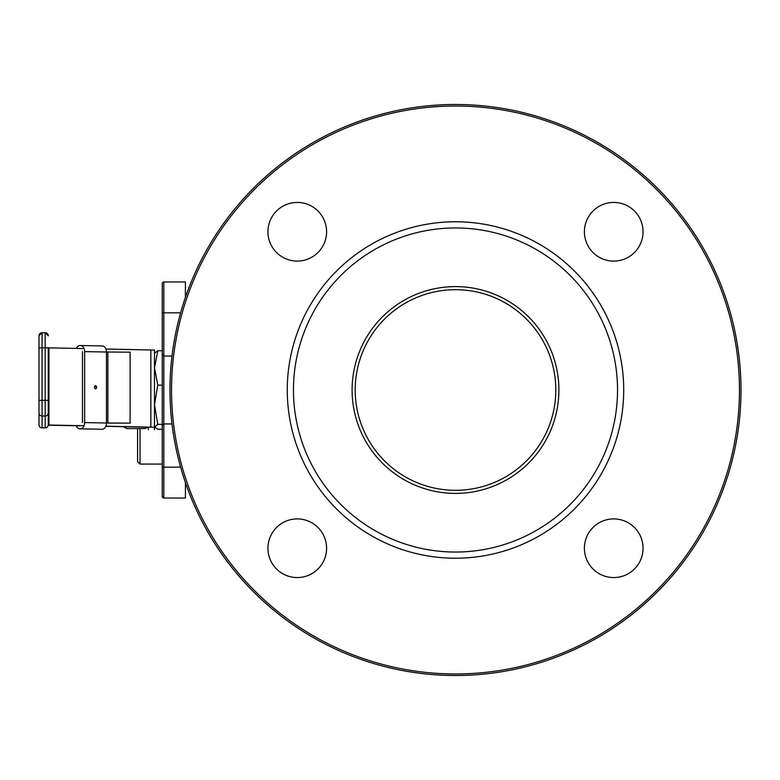 <?xml version="1.0" encoding="UTF-8"?>
<svg xmlns="http://www.w3.org/2000/svg" width="780" height="780" viewBox="0 0 780 780"><rect width="100%" height="100%" fill="white"/><g stroke="black" fill="none" stroke-linecap="round" stroke-linejoin="round"><path stroke-width="1.17" d="M162.269 480.275L162.269 496.49L163.82 498.03A1.54 1.54 0 0 1 162.269 496.49L162.269 425.5L163.82 423.95L163.82 312.839L162.269 312.839L162.269 354.5L163.82 356.05L162.269 354.5L162.269 425.5L163.82 423.95L172.009 423.95M185.416 297.404L185.416 281.97L163.82 281.97A1.54 1.54 0 0 0 162.269 283.51L162.269 354.5M163.82 281.97A1.54 1.54 0 0 0 162.269 283.51A1.54 1.54 0 0 1 163.82 281.97L163.82 312.839L180.609 312.839M185.416 482.596L185.416 498.03L163.82 498.03A1.54 1.54 0 0 1 162.269 496.49A1.54 1.54 0 0 0 163.82 498.03L163.82 467.161L162.269 467.161L162.269 425.5M172.009 356.05L163.82 356.05M555.808 390A100.318 100.318 0 0 1 405.337 476.873A100.318 100.318 0 0 1 405.337 303.127A100.318 100.318 0 0 1 555.808 390M558.889 390A103.399 103.399 0 0 0 403.796 300.456A103.399 103.399 0 0 0 403.796 479.544A103.399 103.399 0 0 0 558.889 390M617.536 390A162.045 162.045 0 0 0 374.468 249.668A162.045 162.045 0 0 0 374.468 530.332A162.045 162.045 0 0 0 617.536 390M741 390A285.509 285.509 0 0 0 312.741 142.74A285.509 285.509 0 0 0 312.741 637.26A285.509 285.509 0 0 0 741 390A285.509 285.509 0 0 0 312.741 142.74A285.509 285.509 0 0 0 312.741 637.26A285.509 285.509 0 0 0 741 390M623.707 390A168.217 168.217 0 0 0 371.387 244.316A168.217 168.217 0 0 0 371.387 535.684A168.217 168.217 0 0 0 623.707 390M584.405 548.233A29.318 29.318 0 0 0 628.387 573.632A29.318 29.318 0 0 0 628.387 522.844A29.318 29.318 0 0 0 584.405 548.233M584.405 231.767A29.318 29.318 0 0 0 628.387 257.156A29.318 29.318 0 0 0 628.387 206.368A29.318 29.318 0 0 0 584.405 231.767M267.94 231.767A29.318 29.318 0 0 0 311.922 257.156A29.318 29.318 0 0 0 311.922 206.368A29.318 29.318 0 0 0 267.94 231.767M267.94 548.233A29.318 29.318 0 0 0 311.922 573.632A29.318 29.318 0 0 0 311.922 522.844A29.318 29.318 0 0 0 267.94 548.233M39 412.952L39 424.798A3.091 3.091 -0 0 0 42.091 427.889L42.091 332.709L39 335.8L39 412.952A3.091 3.091 -0 0 0 42.091 416.032L45.172 416.032L45.172 427.889A3.091 3.091 -0 0 0 48.262 424.798L48.262 347.646M45.172 427.889L42.091 427.889M84.074 348.582L47.161 347.802M84.026 425.734L48.253 425.012M148.307 429.653L148.307 427.235L105.778 426.338M80.057 425.822L48.233 425.188M105.904 349.021L154.479 350.084L154.479 427.235L105.856 426.163M154.479 427.235L154.479 429.653M106.46 423.072L130.104 423.14L106.46 423.004A6.172 4.368 91.1 0 1 102.102 429.263L101.878 429.263A6.172 4.368 91.1 0 1 101.761 429.263A6.172 4.368 91.1 0 1 101.634 429.263M130.104 423.14L130.104 352.16L106.46 352.024L106.46 423.004L84.64 422.565L84.64 351.595A6.172 4.368 -88.9 0 0 80.398 345.511A6.172 4.368 -88.9 0 0 80.272 345.511L80.057 345.511A6.172 4.368 -88.9 0 0 76.382 348.426M95.248 385.808A1.54 1.092 -91.1 0 1 95.306 388.801M94.458 387.28A1.54 1.092 -91.1 0 1 96.642 387.28A1.54 1.092 -91.1 0 1 94.458 387.28M76.245 425.753A6.172 4.368 -88.9 0 0 79.93 428.834A6.172 4.368 -88.9 0 0 80.057 428.834L80.272 428.825A6.172 4.368 -88.9 0 0 84.64 422.565M80.516 345.511L102.102 345.94A6.172 4.368 91.1 0 1 102.219 345.94A6.172 4.368 91.1 0 1 106.46 352.024L84.64 351.595M82.456 351.634L82.456 422.614M137.582 428.581L137.582 461.604L140.049 464.081L140.049 428.581M137.582 453.277L137.582 434.752M162.269 464.081L140.049 464.081M154.479 427.04L154.479 367.945L157.784 385.125L154.479 404.742L157.784 424.359L154.479 427.04M154.479 426.796L157.784 429.234L162.269 429.234M154.479 353.203L157.784 350.766L154.479 367.945M157.784 385.125L162.269 385.125M157.784 350.766L162.269 350.766M157.784 424.359L162.269 424.359M123.611 426.923L126.916 428.581L144.992 428.581L148.307 426.923M180.609 467.161L163.82 467.161L163.82 423.95M739.459 390A283.959 283.959 0 0 1 313.511 635.914A283.959 283.959 0 0 1 313.511 144.085A283.959 283.959 0 0 1 739.459 390M48.262 412.952A3.091 3.091 180 0 1 45.172 416.032L45.172 400.296L39 400.354M48.262 400.354L45.172 400.296L45.172 347.841L48.262 347.899M39 335.8A3.091 3.091 180 0 1 42.091 332.719L45.172 332.719L48.262 335.8A3.091 3.091 -0 0 0 45.172 332.719L45.172 347.841L39 347.899M48.965 347.88L48.965 425.032L48.253 425.051M146.494 427.148L150.862 427.06L150.862 349.908M107.845 352.043L107.845 423.023L107.045 423.082M80.057 428.834L101.878 429.263M102.102 429.263L80.272 428.825M45.172 332.709L42.091 332.709M79.93 428.834L101.761 429.263M102.219 345.94L80.398 345.511"/></g></svg>
